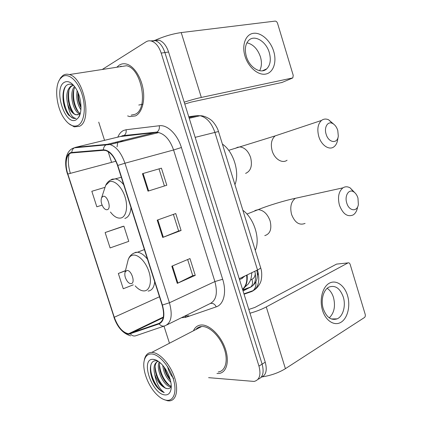 <?xml version="1.0" encoding="UTF-8"?>
<svg xmlns="http://www.w3.org/2000/svg" width="422" height="422" viewBox="0 0 422 422"><rect width="100%" height="100%" fill="white"/><g stroke="black" fill="none" stroke-linecap="round" stroke-linejoin="round"><path stroke-width="0.63" d="M245.04 275.935L241.421 278.794L239.485 279.538M261.113 377.321C265.997 375.427 267.379 370.384 265.248 362.192L168.573 52.017C166.405 45.613 163.219 41.662 159.004 40.169L154.31 40.406M257.995 379.299C262.89 377.426 264.262 372.373 262.12 364.133L164.897 52.55C162.723 46.114 159.527 42.147 155.317 40.639L150.612 40.887L155.317 40.639C159.527 42.147 162.723 46.114 164.897 52.55L262.12 364.133C264.262 372.373 262.89 377.426 257.995 379.299M216.961 373.496L218.897 373.465C226.693 372.705 229.784 361.148 225.142 348.266C220.6 335.379 209.586 324.718 201.605 324.972L201.252 324.982C197.649 325.241 195.054 327.177 193.466 330.779C195.054 327.177 197.649 325.241 201.252 324.982L201.605 324.972C209.586 324.718 220.6 335.379 225.142 348.266C229.784 361.148 226.693 372.705 218.897 373.465L216.961 373.496M135.451 115.918C141.729 112.98 145.184 101.528 143.1 89.195C141.059 76.867 133.769 65.948 126.516 64.075C123.926 63.4 121.536 63.733 119.357 65.062L116.947 67.109L119.357 65.062C121.536 63.733 123.926 63.4 126.516 64.075C133.769 65.948 141.059 76.867 143.1 89.195C145.184 101.528 141.729 112.98 135.451 115.918L129.744 116.588L135.451 115.918M128.715 333.77L128.605 333.77C122.739 332.642 117.96 327.134 114.272 317.254L67.836 174.033C64.429 163.984 66.349 153.144 71.872 152.922L103.49 150.306L105.484 150.469C110.553 152.094 114.573 157.116 117.543 165.524L162.122 305.053C164.775 314.849 163.715 320.978 158.941 323.431L128.715 333.77M128.847 334.192L159.131 323.88C164.031 321.369 165.118 315.086 162.396 305.037L117.796 165.429C114.067 155.301 109.261 150.1 103.379 149.826L71.772 152.474C66.106 152.711 64.144 163.82 67.641 174.117L114.056 317.265C117.875 327.477 122.807 333.116 128.847 334.192M122.76 226.429L105.131 232.538L110.095 247.925L128.768 241.352L123.91 226.197L122.58 226.466M127.623 115.918L129.744 116.588L127.623 115.918M98.727 122.143L104.572 140.41M105.869 144.461L105.996 144.857M108.159 151.619L111.593 162.359M163.989 326.132L169.459 343.223M208.616 377.664L254.102 381.435C259.572 380.016 261.192 374.9 258.96 366.085L161.188 53.088C158.999 46.62 155.802 42.633 151.593 41.119C149.594 40.528 147.732 40.77 146.012 41.841L102.467 69.34M171.833 266.198L189.958 258.565L195.254 275.355L177.282 283.368L171.833 266.198M142.462 173.685L161.426 168.167L166.811 185.226L148.006 191.15L142.462 173.685L143.095 173.5L148.634 190.95L148.006 191.15M157.211 220.136L175.752 213.553L181.091 230.475L162.707 237.454L157.211 220.136M125.471 270.607L118.334 273.477L123.261 288.753L133.273 284.839M104.914 187.373L91.827 191.287L96.828 206.791L102.098 205.139M181.091 230.475L178.633 230.982L162.707 237.454M161.426 168.167L143.095 173.5M166.811 185.226L148.634 190.95M195.254 275.355L192.733 275.635M187.648 259.541L192.743 275.666L177.282 283.368M105.131 232.538L123.91 226.197M118.334 273.477L125.424 270.813M173.389 214.392L178.633 230.998M159.047 168.979L164.411 185.965M120.982 66.08L120.412 66.687L120.982 66.08M196.984 328.348L196.599 329.155L196.984 328.348M347.496 295.469C350.619 305.623 347.77 318.04 341.155 322.16C334.588 326.438 325.71 320.968 322.503 310.27C319.196 299.631 322.529 286.844 329.329 283.209C336.081 279.411 344.463 285.256 347.496 295.469M323.278 308.804C326.496 317.349 331.117 320.699 337.141 318.853C343.107 316.421 346.045 305.623 343.276 296.993C340.042 288.279 335.316 284.966 329.086 287.044C323.416 289.603 320.509 300.195 323.278 308.804M327.182 288.326C330.062 290.236 332.167 293.301 333.501 297.521C335.627 306.203 334.219 312.982 329.271 317.856M262.268 376.883C271.066 375.474 278.778 372.737 285.414 368.67L364.45 317.529C365.278 316.822 365.515 315.735 365.178 314.263L350.181 264.473C349.669 263.101 348.941 262.579 348.008 262.901L336.545 264.109L254.904 307.427L248.806 309.447M249.988 313.229C256.328 311.425 261.756 309.321 266.277 306.931L347.992 262.911M336.545 264.109L337.347 264.019M151.567 353.958C147.89 353.91 145.479 355.999 144.329 360.23C141.813 369.129 147.974 386.046 156.842 394.602C160.175 397.883 163.388 399.766 166.468 400.262C173.954 401.47 177.33 391.331 173.162 378.497C169.111 365.674 158.751 354.132 151.567 353.958M163.699 399.47L167.698 400.81L169.407 400.884C176.454 400.589 178.875 389.432 174.233 376.54C169.686 363.643 159.342 352.576 152.12 352.407L151.762 352.402C148.111 352.518 145.706 354.717 144.551 358.99L144.197 360.778M218.253 371.956C225.57 371.254 228.471 360.43 224.135 348.372C219.899 336.302 209.586 326.28 202.085 326.496L201.711 326.507C199.284 326.66 197.322 327.678 195.824 329.561M170.957 386.726L170.208 386.668C163.741 386.035 155.554 369.034 159.215 361.976M173.653 378.402C170.746 375.253 168.71 371.276 167.534 366.481M167.091 363.658L167.043 363.015M170.831 382.232C166.273 378.033 163.583 372.426 162.755 365.394M170.367 380.132C167.228 376.64 165.134 372.288 164.1 367.077M171.242 386.03C165.16 385.344 157.348 370.089 159.901 362.53M158.176 361.227L156.335 360.81C148.217 359.755 148.613 375.78 156.04 385.956C158.735 389.453 161.468 391.658 164.242 392.576C159.442 389.037 156.277 383.002 154.747 374.462C157.759 382.48 161.816 387.174 166.922 388.556C159.289 387.749 150.601 365.869 157.701 361.432M154.747 374.462C153.07 367.214 154.236 362.82 158.245 361.274M164.744 394.897C168.077 395.224 170.172 393.351 171.021 389.269C172.361 382.638 168.12 370.996 162.037 364.592C158.946 361.316 156.035 359.576 153.302 359.359C139.94 357.925 151.572 393.884 164.744 394.897M166.922 388.556C168.985 388.952 170.425 388.129 171.242 386.098M164.242 392.576C156.594 390.165 148.238 372.241 151.287 363.764M154.616 359.565L154.13 359.755L154.515 359.544M165.166 387.923C159.458 382.617 156.119 375.649 155.143 367.003M169.375 385.333C163.794 380.143 160.502 373.322 159.505 364.866M170.045 378.967C167.682 375.817 165.909 372.141 164.717 367.931M156.04 385.956L151.44 376.387M160.434 383.498L156.214 375.158M164.232 380.259L160.882 373.665M158.952 362.656L159.02 361.828M167.792 376.698L165.651 372.489M357.956 198.039C357.028 195.101 355.572 193.018 353.589 191.783C348.83 188.666 344.373 195.755 346.742 202.956C348.973 211.227 357.255 212.197 358.368 204.528L357.956 198.039M357.524 207.524C356.827 211.021 355.377 213.495 353.161 214.935C347.443 217.272 342.864 214.012 339.425 205.155C337.5 197.195 338.671 191.424 342.944 187.843C345.185 186.429 347.586 186.44 350.144 187.885L354.707 192.601M126.822 270.497L125.102 272.095C124.358 275.123 125.16 278.277 127.507 281.564C128.726 283.014 129.907 283.705 131.047 283.626C135.847 283.457 131.369 269.51 126.822 270.497M255.273 250.346C260.58 239.195 254.218 218.517 242.877 210.283M337.774 130.467C336.645 126.98 334.852 124.611 332.388 123.372C327.725 120.993 323.906 127.37 326.101 134.122C328.485 142.952 337.632 144.197 338.296 136.011L337.774 130.467M338.112 137.071L337.732 139.255C337.273 142.699 336.012 145.215 333.955 146.798C329.25 150.612 321.269 145.295 318.763 136.406C316.938 129.216 317.866 123.889 321.538 120.428C323.627 118.856 325.984 118.64 328.611 119.779L333.723 124.173M102.984 196.383L101.649 197.644C100.589 200.666 101.18 203.963 103.427 207.534C104.735 209.254 106.012 209.977 107.262 209.692C111.841 208.737 107.304 194.6 102.984 196.383M234.948 184.651C239.965 172.398 233.524 151.472 222.399 144.108M273.709 51.373C276.98 62.008 273.435 72.589 265.828 74.05C258.28 75.675 248.358 67.341 245.008 56.158C241.537 44.99 245.662 34.235 253.458 33.306C261.207 32.209 270.549 40.723 273.709 51.373M246.353 56.464C249.529 67.763 261.102 74.541 266.736 68.833C270.344 65.078 271.198 59.676 269.305 52.623C266.229 41.43 254.477 34.235 248.658 40.438C245.256 44.204 244.486 49.543 246.353 56.464M246.917 42.796C253.158 44.273 257.663 48.963 260.443 56.875C261.983 62.298 261.698 66.908 259.593 70.711M184.208 102.177C190.596 100.109 196.304 98.532 201.331 97.445L292.815 77.901L293.227 75.359L277.565 23.363C277.017 21.886 276.204 21.132 275.133 21.105L181.223 32.578L201.331 97.445M154.684 40.475C163.525 36.487 172.371 33.85 181.223 32.578M282.038 82.459L191.045 102.135L184.783 104.028M62.324 76.725L60.156 78.856C54.1 86.536 56.337 107.352 64.091 118.387C68.781 125.044 73.417 127.386 77.996 125.408C84.273 122.296 86.331 107.51 81.958 94.027C77.674 80.491 68.274 72.473 62.324 76.725M68.67 123.562L74.246 126.858L79.368 126.315C92.407 121.446 84.263 77.848 69.324 74.567C66.987 73.866 64.877 74.156 62.994 75.427L60.721 77.664L59.017 80.723M131.142 115.159L134.95 114.336C148.787 109.403 142.024 68.57 126.531 65.742L69.324 74.567M73.95 85.735C71.624 84.062 69.488 83.73 67.536 84.743C60.62 88.04 61.992 107.436 68.754 115.238L73.433 118.434L76.007 118.45C72.046 117.791 69.277 113.075 67.699 104.287C65.779 95.609 66.882 89.527 71.001 86.046L73.444 85.381M77.738 114.831L76.108 114.705C68.702 113.043 64.487 89.759 72.267 85.835L73.396 85.344M80.897 109.767C77.3 104.218 76.05 97.878 77.152 90.751M81.003 107.784C78.587 103.116 77.601 98.078 78.033 92.676M79.842 113.956C73.259 112.426 68.533 92.835 74.541 86.478M80.296 113.376C74.393 110.749 70.337 94.08 75.079 87.222M67.699 104.287C69.714 110.11 72.41 113.602 75.786 114.773L78.793 114.436L80.185 113.307M76.182 119.769L78.566 117.474C82.638 111.846 81.377 97.15 75.928 88.525C71.877 82.348 67.953 80.307 64.155 82.406C53.024 88.905 65.231 126.642 76.182 119.769M76.007 118.45L73.66 118.387C66.259 116.636 60.182 95.847 65.494 86.579M73.502 112.964C69.356 106.291 67.831 98.811 68.923 90.519M78.307 111.819C74.288 105.273 72.806 97.962 73.85 89.886M81.008 106.882C79.204 102.546 78.318 98.062 78.344 93.441M142.974 104.223L138.78 105.036M64.888 108.027L63.047 99.782M69.377 105.542L68.274 100.631M242.608 289.555C246.221 286.628 247.73 281.754 247.128 274.938M246.564 275.202C247.456 281.179 246.11 285.884 242.534 289.313L248.542 283.705C250.082 280.35 250.953 281.669 251.855 272.675M241.421 278.794L242.381 278.335M265.248 362.192L258.96 366.085M168.573 52.017L161.188 53.088M244.058 294.213L251.739 291.523C258.385 288.326 260.311 281.136 257.51 269.969L239.232 278.715M260.564 267.448L260.643 267.706C260.543 268.25 259.498 269.004 257.51 269.969L214.83 132.181C211.58 122.871 206.669 117.39 200.102 115.733L197.053 115.639L188.993 117.538M200.344 115.739L197.053 115.639L188.739 116.725M218.506 131.522L195.17 137.356M258.217 272.654L257.399 275.466M255.869 281.896C256.233 285.657 255.289 288.574 253.042 290.652L251.739 291.523M242.782 290.109L249.982 287.524C255.03 285.114 256.645 279.691 254.819 271.256M255.31 273.461C255.073 276.516 253.912 278.478 251.823 279.343C253.015 282.503 252.672 285.045 250.8 286.976L243.051 290.974M251.823 279.343L250.552 279.818M129.032 135.378L129.137 135.093M114.272 317.254L159.474 296.777M117.77 137.261C119.12 133.932 121.051 131.669 123.562 130.467L126.072 129.754L159.268 125.745C167.276 124.501 177.377 134.191 181.402 147.515L222.674 279.269C226.867 292.219 223.771 304.542 216.243 306.847L185.675 317.365L181.439 317.724M116.14 142.167L115.818 143.084M164.227 326.053L136.306 335.574C134.106 336.471 132.144 335.928 130.424 333.934M188.824 315.804L185.036 316.226M117.796 165.429L124.949 163.219L169.433 302.774L162.396 305.037M103.379 149.826C103.506 147.589 104.387 145.928 106.027 144.852L107.299 144.324L109.92 144.53C116.256 146.55 121.267 152.78 124.949 163.219L173.579 149.984C170.124 140.162 165.155 134.36 158.667 132.582L155.961 132.45L121.225 136.438M166.843 324.924L209.908 303.682C216.233 300.527 217.894 293.153 214.893 281.564L169.433 302.774C172.725 315.028 171.348 322.666 165.297 325.689C163.013 326.623 160.961 326.021 159.131 323.88M71.772 152.474C71.888 150.39 72.737 148.839 74.325 147.832L75.554 147.336L107.299 144.324L156.947 132.054C158.925 130.704 159.695 128.605 159.268 125.745M70.358 173.358C68.142 166.062 67.752 159.643 69.197 154.088M72.716 148.417L75.554 147.336L123.81 135.673C125.74 134.402 126.495 132.429 126.072 129.754M67.641 174.117L114.056 317.265M222.674 279.269L214.893 281.564L173.579 149.984L181.402 147.515M216.243 306.847C214.835 304.098 212.904 302.97 210.451 303.465M185.675 317.365L184.883 316.025M122.069 140.721L120.302 141.982M67.836 174.033L115.86 161.22M130.25 333.522L163.23 317.634M158.941 323.431L160.022 322.909M157.828 219.915L163.319 237.211M172.44 265.939L177.878 283.088M266.277 306.931L285.414 368.67M299.778 197.338L295.347 198.308C291.048 201.705 289.793 207.091 291.581 214.466C294.851 222.663 299.346 225.638 305.074 223.402M254.914 210.525L258.211 209.634C263.555 210.172 267.527 213.938 270.117 220.938C271.958 229.019 270.18 233.915 264.773 235.624M135.214 285.9C138.363 289.397 141.423 291.069 144.398 290.911C149.863 290.531 152.131 281.532 148.945 271.71C145.848 261.872 138.205 254.107 132.925 255.141C130.757 255.563 129.179 257.067 128.193 259.657L127.513 262.405M147.473 259.213C144.145 254.978 140.806 252.651 137.451 252.24L135.662 252.298L132.724 253.759M148.09 291.09C151.867 290.584 154.067 287.477 154.684 281.775M279.248 134.528L275.155 135.895C271.462 139.197 270.465 144.182 272.164 150.839C274.506 159.057 282.329 163.868 287.065 160.228M235.597 148.307L237.544 147.262L240.218 146.951C244.934 147.737 248.405 151.266 250.636 157.538C252.525 165.772 250.842 171.063 245.599 173.395M110.443 212.023C113.987 216.686 117.511 218.67 121.008 217.979C126.236 216.729 128.241 206.812 125.017 196.858C121.874 186.883 114.42 179.814 109.388 181.734L105.716 185.29L104.577 188.755M123.667 184.688C120.998 181.391 118.287 179.471 115.528 178.923L112.231 179.155L110.543 180.094M124.822 218.464C128.436 217.346 130.482 213.711 130.973 207.555M281.659 82.617L292.319 78.149M159.004 40.169L151.593 41.119M243.948 293.844L253.042 290.652C257.668 288.569 260.749 282.36 260.669 281.791C261.054 281.732 262.848 273.799 260.643 267.706L218.48 131.442C217.145 126.595 212.846 121.404 212.261 121.13C212.345 120.766 205.751 115.544 200.102 115.733L189.23 118.297M242.713 289.882L250.8 286.976C256.412 283.658 258.422 278.098 256.824 270.296M128.605 333.77L163.34 317.059M117.042 146.914L117.896 141.739M120.924 136.506L122.517 135.689L156.947 132.054L158.667 132.582L109.92 144.53L74.325 147.832C65.901 149.947 63.616 162.264 67.546 174.186M113.914 317.186C117.395 327.34 122.971 333.559 130.635 335.843M123.013 140.489L122.512 141.444M337.141 318.853L331.354 318.974M336.561 264.103L348.008 262.901M144.329 360.23L144.551 358.99M201.711 326.507L151.762 352.402M171.19 387.939L171.021 389.269M353.589 191.783L350.144 187.885M246.933 214.054L258.211 209.634C267.411 205.767 285.341 200.339 295.347 198.308L342.944 187.843M125.102 272.095L128.193 259.657C129.412 256.265 131.59 253.975 134.734 252.794L137.451 252.24L144.393 249.56M332.388 123.372L328.611 119.779M228.687 150.337L275.155 135.895L321.538 120.428M101.649 197.644L105.716 185.29C106.824 182.953 108.438 181.217 110.564 180.083L121.293 177.266M266.736 68.833L262.336 70.833M60.156 78.856L60.721 77.664M76.108 114.705L75.786 114.773M80.28 113.434L78.566 117.474"/></g></svg>

